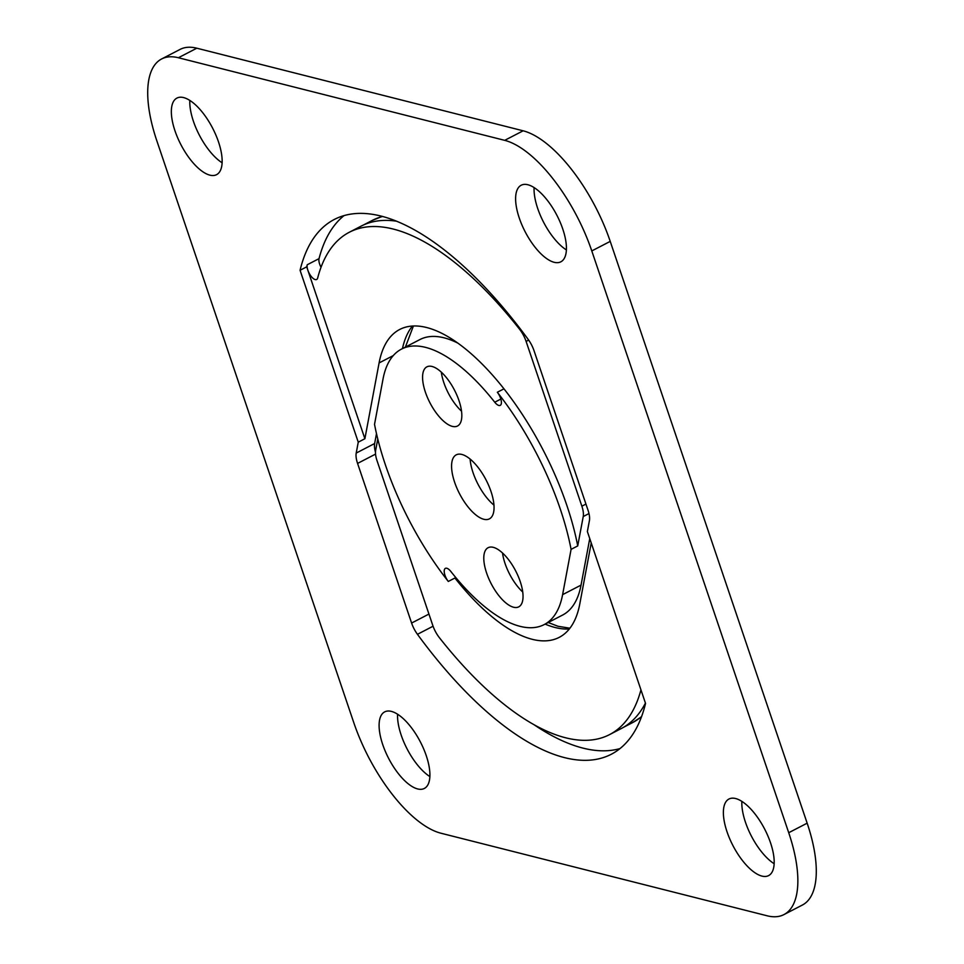 <?xml version="1.0" encoding="UTF-8"?>
<svg xmlns="http://www.w3.org/2000/svg" width="964" height="964" viewBox="0 0 964 964"><rect width="100%" height="100%" fill="white"/><g stroke="black" fill="none" stroke-linecap="round" stroke-linejoin="round"><path stroke-width="1.45" d="M493.279 547.335A33.306 13.809 62.6 0 1 518.174 576.219A33.306 13.809 62.6 0 1 518.728 606.862A33.306 13.809 62.6 0 1 513.559 607.236A33.306 13.809 62.6 0 1 488.652 578.352A33.306 13.809 62.6 0 1 488.109 547.709A33.306 13.809 62.6 0 1 493.279 547.335M461.84 454.442A36.042 14.942 62.6 0 1 488.784 485.699A36.042 14.942 62.6 0 1 489.387 518.861A36.042 14.942 62.6 0 1 483.783 519.271A36.042 14.942 62.6 0 1 456.84 488.013A36.042 14.942 62.6 0 1 456.237 454.851A36.042 14.942 62.6 0 1 461.84 454.442M432.065 366.477A33.306 13.809 62.6 0 1 456.96 395.361A33.306 13.809 62.6 0 1 457.514 426.004A33.306 13.809 62.6 0 1 452.345 426.377A33.306 13.809 62.6 0 1 427.438 397.493A33.306 13.809 62.6 0 1 426.883 366.85A33.306 13.809 62.6 0 1 432.065 366.477M391.384 711.396A43.115 17.882 62.6 0 1 423.618 748.787A43.115 17.882 62.6 0 1 424.329 788.456A43.115 17.882 62.6 0 1 417.629 788.938A43.115 17.882 62.6 0 1 385.395 751.546A43.115 17.882 62.6 0 1 384.684 711.878A43.115 17.882 62.6 0 1 391.384 711.396M183.63 97.593A43.115 17.882 62.6 0 1 215.852 134.996A43.115 17.882 62.6 0 1 216.575 174.665A43.115 17.882 62.6 0 1 209.875 175.147A43.115 17.882 62.6 0 1 177.641 137.756A43.115 17.882 62.6 0 1 176.918 98.087A43.115 17.882 62.6 0 1 183.63 97.593M735.653 798.541A43.115 17.882 62.6 0 1 767.886 835.933A43.115 17.882 62.6 0 1 768.609 875.601A43.115 17.882 62.6 0 1 761.909 876.083A43.115 17.882 62.6 0 1 729.676 838.692A43.115 17.882 62.6 0 1 728.953 799.023A43.115 17.882 62.6 0 1 735.653 798.541M527.898 184.751A43.115 17.882 62.6 0 1 560.132 222.142A43.115 17.882 62.6 0 1 560.843 261.81A43.115 17.882 62.6 0 1 554.143 262.292A43.115 17.882 62.6 0 1 521.91 224.901A43.115 17.882 62.6 0 1 521.199 185.233A43.115 17.882 62.6 0 1 527.898 184.751M783.925 914.595L802.349 905.051A107.679 44.657 -117.4 0 0 807.157 823.172L610.224 241.386A107.679 44.657 -117.4 0 0 523.139 130.803L196.813 48.2A107.679 44.657 -117.4 0 0 180.075 49.405L161.651 58.949A107.679 44.657 62.6 0 1 178.388 57.744L504.702 140.346A107.679 44.657 62.6 0 1 591.788 250.929L788.721 832.715A107.679 44.657 62.6 0 1 783.925 914.595A107.679 44.657 62.6 0 1 767.187 915.8L440.861 833.197A107.679 44.657 62.6 0 1 353.776 722.614L156.843 140.828A107.679 44.657 62.6 0 1 161.651 58.949M397.578 714.216A43.115 17.882 -117.4 0 0 429.872 776.574M189.824 100.425A43.115 17.882 -117.4 0 0 222.106 162.771M741.858 801.361A43.115 17.882 -117.4 0 0 774.14 863.72M534.092 187.57A43.115 17.882 -117.4 0 0 566.386 249.929M344.04 215.599A301.13 124.874 -117.4 0 0 319.036 258.641A9.122 3.784 -117.4 0 0 321.024 267.269M306.709 266.847L364.886 438.728L358.259 442.163L300.069 270.282L306.709 266.847A301.13 124.874 -117.4 0 1 307.239 264.751A9.122 3.784 -117.4 0 0 307.853 270.209A9.122 3.784 -117.4 0 0 316.65 279.488A9.122 3.784 -117.4 0 0 317.674 278.006A282.886 117.307 62.6 0 1 349.378 232.216L361.175 226.106A282.886 117.307 62.6 0 1 396.662 221.214M376.49 433.643L374.647 443.524A18.256 7.567 -117.4 0 0 375.478 452.176M534.273 724.88A301.13 124.874 -117.4 0 0 620.021 748.57M645.434 703.081A282.886 117.307 62.6 0 1 621.322 728.519L609.525 734.628A282.886 117.307 62.6 0 1 439.415 637.722A18.256 7.567 62.6 0 1 432.788 625.431L377.02 460.659A18.256 7.567 62.6 0 1 375.659 450.309L377.78 438.994M497.328 392.264L503.967 388.829A173.375 71.902 62.6 0 1 577.725 545.925L571.086 549.36A173.375 71.902 -117.4 0 0 497.328 392.264A9.122 3.784 62.6 0 1 500.232 405.35A9.122 3.784 62.6 0 1 494.749 402.217A155.132 64.335 -117.4 0 0 401.482 349.101L419.918 339.557A155.132 64.335 62.6 0 1 458.021 343.208M589.751 538.599L581.039 585.112A155.132 64.335 62.6 0 1 562.578 615.068L544.142 624.612A155.132 64.335 -117.4 0 0 562.602 594.655L571.086 549.36M441.319 372.14A33.306 13.809 -117.4 0 0 461.527 411.17M470.107 459.045A36.042 14.942 -117.4 0 0 493.954 505.112M502.533 552.999A33.306 13.809 -117.4 0 0 522.741 592.029M401.482 349.101A155.132 64.335 -117.4 0 0 383.021 379.057L374.526 424.341A173.375 71.902 -117.4 0 0 448.296 581.449L454.924 578.014A173.375 71.902 -117.4 0 0 559.168 637.385A173.375 71.902 -117.4 0 0 579.798 603.898L591.221 542.949M503.967 388.829A173.375 71.902 -117.4 0 0 399.723 329.459A173.375 71.902 -117.4 0 0 379.093 362.934L364.886 438.728M300.069 270.282A301.13 124.874 62.6 0 1 334.339 219.443A301.13 124.874 62.6 0 1 528.176 339.4A18.256 7.567 62.6 0 1 534.02 350.667L588.052 510.293A18.256 7.567 62.6 0 1 589.414 520.644L587.365 531.55L645.543 703.431A301.13 124.874 62.6 0 1 611.272 754.27A301.13 124.874 62.6 0 1 417.448 634.312A18.256 7.567 62.6 0 1 411.604 623.045L357.572 463.419A18.256 7.567 62.6 0 1 356.21 453.068L358.259 442.163M640.952 689.85A282.886 117.307 62.6 0 1 609.525 734.628M349.378 232.216A282.886 117.307 62.6 0 1 519.403 329.025A18.256 7.567 62.6 0 1 526.103 341.401L581.87 506.184A18.256 7.567 62.6 0 1 583.232 516.535L577.725 545.925M448.296 581.449A9.122 3.784 62.6 0 1 445.38 568.362A9.122 3.784 62.6 0 1 450.875 571.495A155.132 64.335 -117.4 0 0 544.142 624.612M545.118 624.106A173.375 71.902 -117.4 0 0 569.314 628.974M641.602 716.517A282.826 117.283 62.6 0 1 632.348 722.735L641.494 716.818M405.507 347.016A9.122 7.338 10.6 0 0 405.639 346.438L413.411 325.977M412.435 326.025A173.375 71.902 -117.4 0 0 402.458 348.594M363.332 225.058L372.261 220.431A282.826 117.283 62.6 0 1 382.672 216.454M379.093 362.934L393.264 355.608M356.21 453.068L374.647 443.524M307.239 264.751L319.036 258.641M583.232 516.535L588.98 513.559M581.87 506.184L585.943 504.076M562.602 594.655L581.039 585.112M494.749 402.217L500.846 399.06M357.572 463.419L375.55 454.104M411.604 623.045L428.944 614.068M417.448 634.312L433.065 626.226M454.924 578.014L455.791 577.569M519.403 329.025L520.126 328.652M526.103 341.401L528.658 340.075M807.157 823.172L788.721 832.715M523.139 130.803L504.702 140.346M591.788 250.929L610.224 241.386M178.388 57.744L196.813 48.2M548.203 622.515L558.011 626.275L569.905 628.215M623.419 727.362L632.348 722.735M372.261 220.431L382.359 216.382"/></g></svg>
